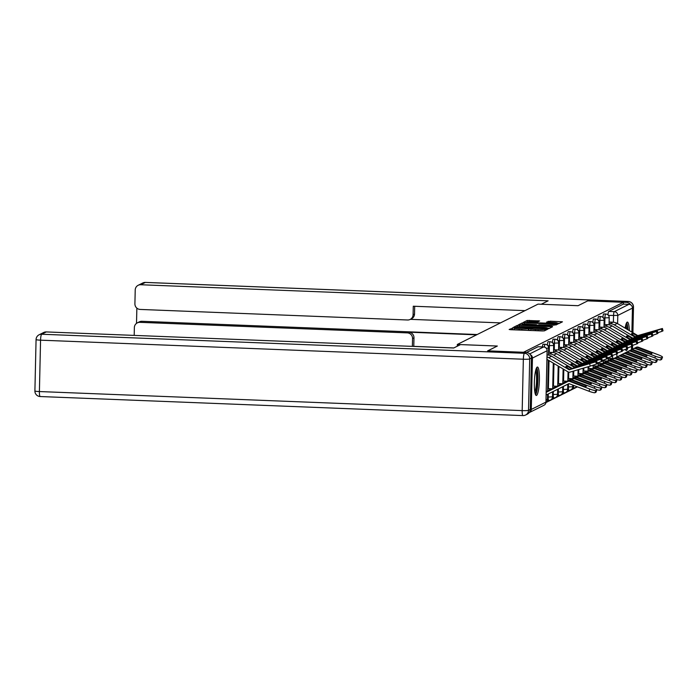 <?xml version="1.0" encoding="UTF-8"?>
<svg xmlns="http://www.w3.org/2000/svg" width="698" height="698" viewBox="0 0 698 698"><rect width="100%" height="100%" fill="white"/><g stroke="black" fill="none" stroke-linecap="round" stroke-linejoin="round"><path stroke-width="1.05" d="M513.99 327.72L509.156 329.473L510.596 329.7L542.311 330.948L544.388 330.861L547.764 329.177L544.859 329.299A5.732 0.541 1.3 0 1 538.21 329.587L535.567 329.482A5.732 0.541 1.3 0 1 530.855 328.837A5.732 0.541 1.3 0 1 530.942 328.749L528.473 328.653A5.732 0.541 1.3 0 1 521.825 328.933L519.181 328.828A5.732 0.541 1.3 0 1 514.47 328.191A5.732 0.541 1.3 0 1 514.557 328.104L515.019 327.859L513.99 327.72M514.435 329.569L512.166 329.761M530.82 330.215L528.552 330.407M537.198 367.096A14.23 2.487 92.3 0 0 534.371 381.832A14.23 2.487 92.3 0 0 536.317 395.469A14.23 2.487 92.3 0 0 536.553 395.417A14.23 2.487 92.3 0 0 539.38 380.672A14.23 2.487 92.3 0 0 537.434 367.035A14.23 2.487 92.3 0 0 537.198 367.096M629.343 330.643A14.23 2.487 92.3 0 0 627.415 322.083A14.23 2.487 92.3 0 0 627.17 322.136A14.23 2.487 92.3 0 0 625.129 328.139M625.399 349.454A14.23 2.487 92.3 0 0 626.289 350.518A14.23 2.487 92.3 0 0 626.525 350.457A14.23 2.487 92.3 0 0 627.659 348.485L627.066 346.156L602.47 353.267L581.87 341.095A9.118 8.943 63.5 0 0 577.63 339.839L573.765 339.69M539.633 320.94L527.217 320.452L523.465 322.319L524.913 322.546L558.697 323.715L562.475 321.813L550.26 321.185L546.543 322.11L553.348 322.52A4.79 0.454 1.3 0 1 557.283 323.052A4.79 0.454 1.3 0 1 551.647 323.366L530.777 322.546A4.79 0.454 1.3 0 1 526.833 322.005A4.79 0.454 1.3 0 1 532.469 321.691L538.027 321.743L539.633 320.94M487.701 350.902L497.342 346.034L457.321 344.454L538.036 304.127L578.057 305.707L587.707 300.882L623.419 302.295L523.413 352.316M487.701 350.85L523.413 352.263M519.417 325.294L517.34 325.381L513.588 327.257L515.028 327.484L546.743 328.741L548.82 328.645L552.598 326.751L519.417 325.294L519.382 326.647M518.527 324.788L522.279 322.921L524.355 322.825L557.536 324.282L553.828 325.198L538.882 324.779L537.792 325.338L539.266 325.538L552.205 326.289L518.527 324.849M627.72 348.302A14.23 2.487 92.3 0 0 627.877 347.77M545.949 402.572L577.438 386.84M623.419 302.295L623.375 304.11L628.942 304.328A3.647 3.577 63.5 0 1 632.449 308.106L631.899 332.152M631.577 346.522L631.507 349.707M529.171 412.64A3.647 3.577 -116.5 0 0 531.274 409.447L532.443 358.065A3.647 3.577 -116.5 0 0 530.358 354.654M457.321 344.454L457.277 346.217M604.765 324.579L604.913 317.991A3.647 0.637 -87.7 0 1 605.707 314.021L603.726 313.943A3.647 0.637 92.3 0 0 602.95 317.477M599.713 327.1L599.861 320.513A3.647 0.637 -87.7 0 1 600.655 316.543L598.683 316.464A3.647 0.637 92.3 0 0 597.907 319.998M594.67 329.622L594.818 323.034A3.647 0.637 -87.7 0 1 595.603 319.065L593.632 318.986A3.647 0.637 92.3 0 0 592.855 322.52M589.618 332.152L589.766 325.556A3.647 0.637 -87.7 0 1 590.56 321.586L588.58 321.508A3.647 0.637 92.3 0 0 587.803 325.05M584.566 334.674L584.715 328.077A3.647 0.637 -87.7 0 1 585.509 324.108L583.537 324.038A3.647 0.637 92.3 0 0 582.76 327.571M579.523 337.195L579.672 330.599A3.647 0.637 -87.7 0 1 580.457 326.638L578.485 326.559A3.647 0.637 92.3 0 0 577.708 330.093M574.471 339.717L574.62 333.129A3.647 0.637 -87.7 0 1 575.414 329.159L573.433 329.081A3.647 0.637 92.3 0 0 572.657 332.614M569.42 342.238L569.568 335.651A3.647 0.637 -87.7 0 1 570.362 331.681L568.39 331.602A3.647 0.637 92.3 0 0 567.614 335.136M564.377 344.76L564.525 338.172A3.647 0.637 -87.7 0 1 565.31 334.202L563.338 334.124A3.647 0.637 92.3 0 0 562.562 337.658M559.325 347.281L559.473 340.694A3.647 0.637 -87.7 0 1 560.267 336.724L558.287 336.645A3.647 0.637 92.3 0 0 557.51 340.179M554.273 349.803L554.421 343.215A3.647 0.637 -87.7 0 1 555.215 339.245L553.244 339.167A3.647 0.637 92.3 0 0 552.467 342.701M549.23 352.324L549.378 345.737A3.647 0.637 -87.7 0 1 550.164 341.767L548.192 341.688A3.647 0.637 92.3 0 0 547.415 345.231M544.388 347.063A3.647 0.637 -87.7 0 1 545.121 344.289L543.14 344.219A3.647 0.637 92.3 0 0 542.425 346.906M623.375 304.11L608.717 311.439A3.647 0.637 92.3 0 0 608.002 314.955M526.615 352.455L538.036 346.749A3.647 0.637 -87.7 0 1 538.097 346.74A3.647 0.637 -87.7 0 1 538.158 346.758M549.518 328.304L547.249 328.208M516.407 327.179L547.162 328.147A5.732 0.541 1.3 0 0 547.258 328.051A5.732 0.541 1.3 0 0 542.547 327.414L523.517 326.664A5.732 0.541 1.3 0 0 516.86 326.952L516.407 327.222M521.537 325.076L521.973 324.867M536.439 325.12L538.071 325.189M527.618 324.16A4.79 0.454 1.3 0 0 521.982 324.483A4.79 0.454 1.3 0 0 525.917 325.015L533.272 325.303L536.422 324.683L527.618 324.16M559.395 323.366L557.283 323.279M546.159 394.806A9.118 8.943 -116.5 0 0 547.86 394.169A9.118 8.943 -116.5 0 0 547.869 394.161L568.983 383.638L589.007 391.246L589.801 389.039A5.471 0.794 19.7 0 0 595.839 390.479L595.045 392.686A5.471 0.794 -160.3 0 1 589.007 391.246M585.849 386.491L586.119 385.724A11.308 1.632 19.7 0 1 586.32 386.23A11.308 1.632 19.7 0 1 584.601 386.483L570.536 381.134A2.74 2.679 -116.5 0 0 568.399 381.23A2.74 2.679 -116.5 0 0 568.399 381.239L567.753 381.553A2.74 2.679 63.5 0 1 567.753 381.553A2.74 2.679 63.5 0 1 569.891 381.457L589.801 389.039M586.119 385.724L572.055 380.375A2.74 2.679 -116.5 0 0 569.926 380.471L570.632 380.122A2.74 2.679 63.5 0 1 572.77 380.017L592.681 387.599A5.471 0.794 19.7 0 1 596.86 389.929A5.471 0.794 19.7 0 1 596.773 390.008L595.839 390.479M570.632 380.122L569.926 380.471A2.74 2.679 -116.5 0 0 569.917 380.471L568.477 381.195M547.86 394.169L550.739 392.73A9.118 8.943 -116.5 0 0 550.748 392.73L568.853 383.664M546.22 392.302A6.753 6.614 -116.5 0 0 546.796 392.049L568.399 381.23M596.86 389.929L596.066 392.136A5.471 0.794 -160.3 0 1 595.987 392.215L595.045 392.686M546.237 391.273L546.508 391.29A6.753 6.614 -116.5 0 0 549.527 390.679M547.023 356.896A9.118 8.943 63.5 0 1 548.698 357.673L569.132 369.792L569.838 369.434L566.043 367.183A11.308 1.876 29.6 0 1 565.912 366.52A11.308 1.876 29.6 0 1 566.078 366.371A11.308 1.876 29.6 0 1 567.561 366.424L566.855 367.663M547.066 354.968L547.337 354.977A9.118 8.943 63.5 0 1 551.577 356.233L572.177 368.404L596.773 361.285L595.743 361.826L596.432 364.094L597.375 363.623L596.685 361.355M567.561 366.424L571.531 368.727L585.971 364.618M569.838 369.434L585.927 364.478M569.132 369.792L595.743 361.826M546.962 359.4A6.753 6.614 63.5 0 1 547.537 359.706L567.971 371.825A2.74 2.679 -116.5 0 0 570.1 372.095L590.316 366.101L589.627 363.833M596.432 364.094L590.316 366.101M596.773 361.285L597.375 363.623M590.892 383.97L591.171 383.202A11.308 1.632 19.7 0 1 591.363 383.708A11.308 1.632 19.7 0 1 589.644 383.961L575.588 378.613A2.74 2.679 -116.5 0 0 573.451 378.709L572.805 379.031A2.74 2.679 63.5 0 1 574.943 378.935L594.844 386.509A5.471 0.794 19.7 0 0 600.882 387.957L600.097 390.165A5.471 0.794 -160.3 0 1 596.703 389.615M591.171 383.202L577.106 377.854A2.74 2.679 -116.5 0 0 574.969 377.95L575.684 377.601A2.74 2.679 63.5 0 1 575.684 377.592A2.74 2.679 63.5 0 1 577.822 377.496L597.732 385.069A5.471 0.794 19.7 0 1 601.912 387.399A5.471 0.794 19.7 0 1 601.824 387.486L600.882 387.957M575.684 377.592L573.52 378.674M552.912 391.639L568.861 383.656L552.912 391.639A9.118 8.943 -116.5 0 1 552.912 391.648A9.118 8.943 -116.5 0 1 552.755 391.718M570.72 380.078L573.451 378.709M601.912 387.399L601.118 389.615A5.471 0.794 -160.3 0 1 601.03 389.693L600.097 390.165M547.668 390.165L548.68 390.199A6.753 6.614 -116.5 0 0 551.638 389.624M547.703 388.611L551.56 388.769A6.753 6.614 -116.5 0 0 554.465 388.21M552.912 391.648L555.791 390.208A9.118 8.943 -116.5 0 0 555.791 390.208A9.118 8.943 -116.5 0 0 555.791 390.199M595.944 381.448L596.214 380.68A11.308 1.632 19.7 0 1 596.415 381.178A11.308 1.632 19.7 0 1 594.696 381.44L580.631 376.091A2.74 2.679 -116.5 0 0 578.502 376.187A2.74 2.679 -116.5 0 0 578.494 376.187L577.848 376.51A2.74 2.679 63.5 0 1 579.986 376.414L599.896 383.987A5.471 0.794 19.7 0 0 605.934 385.436L605.14 387.643A5.471 0.794 -160.3 0 1 601.755 387.093M596.214 380.68L582.158 375.323A2.74 2.679 -116.5 0 0 580.021 375.428L580.727 375.07A2.74 2.679 63.5 0 1 580.736 375.07A2.74 2.679 63.5 0 1 582.865 374.974L602.775 382.548A5.471 0.794 19.7 0 1 606.955 384.877A5.471 0.794 19.7 0 1 606.876 384.964L605.934 385.436M580.736 375.07L578.572 376.152M557.807 389.196A9.118 8.943 -116.5 0 0 557.955 389.126L568.887 383.656M560.834 387.687L557.955 389.126A9.118 8.943 -116.5 0 0 557.964 389.118L560.843 387.678A9.118 8.943 -116.5 0 0 560.843 387.678L568.059 384.075A9.118 8.943 -116.5 0 1 567.902 384.153M575.771 377.557L578.502 376.187M606.955 384.877L606.169 387.085A5.471 0.794 -160.3 0 1 606.082 387.172L605.14 387.643M552.711 387.643L553.732 387.678A6.753 6.614 -116.5 0 0 556.603 387.137M552.746 386.09L556.611 386.238A6.753 6.614 -116.5 0 0 559.438 385.715M460.523 344.594L453.691 348.005L46.286 331.925L41.662 334.237L524.442 353.293L526.187 352.42L487.605 350.902L497.308 346.051L460.523 344.594M530.279 409.464L531.448 358.083L529.703 358.955L528.534 410.337L530.279 409.464A5.471 5.366 63.5 0 1 527.348 414.15L525.594 415.022A5.471 5.366 -116.5 0 0 528.534 410.337A5.471 0.515 1.3 0 1 522.183 410.607L523.343 359.226L40.563 340.17L39.402 391.552L522.183 410.607A5.471 0.96 92.3 0 0 522.933 415.589A5.471 0.96 92.3 0 0 523.029 415.572A5.471 5.366 -116.5 0 0 525.594 415.022A5.471 5.471 0 0 1 522.933 415.589L40.152 396.534A5.471 0.96 92.3 0 0 40.248 396.516M34.9 390.941A5.471 5.471 0 0 0 40.152 396.534A5.471 0.96 92.3 0 1 39.402 391.552A5.471 0.515 -178.7 0 1 34.9 390.941L36.069 339.56A5.471 0.515 1.3 0 0 40.563 340.17A5.471 0.96 92.3 0 1 41.662 334.237A5.471 5.366 -116.5 0 0 39.088 334.796L43.721 332.475A5.471 5.366 63.5 0 1 46.286 331.925M526.187 352.42A5.471 5.366 63.5 0 1 531.448 358.083M630.791 304.93A5.471 5.366 -116.5 0 0 626.385 302.356L587.803 300.838L578.092 305.689L541.299 304.249L548.131 300.821L140.726 284.74A5.471 5.366 -116.5 0 0 135.22 289.975L134.906 303.778A5.471 5.366 -116.5 0 0 140.167 309.432L407.58 319.989A5.471 5.366 -116.5 0 0 413.085 314.754L414.516 314.048A5.471 5.366 63.5 0 1 411.576 318.724L410.154 319.44M525.009 310.636L413.286 306.221L413.085 314.754M137.305 322.877L139.373 321.839A5.471 5.366 63.5 0 1 141.947 321.289L139.879 322.328A5.471 5.366 -116.5 0 0 134.365 327.563L134.191 335.398M136.86 308.132L136.511 323.366M412.553 338.539A5.471 5.366 -116.5 0 0 407.292 332.876L408.714 332.169A5.471 5.366 63.5 0 1 413.975 337.823L412.553 338.539L412.37 346.374M139.879 322.328L407.292 332.876M500.483 322.886L410.363 319.335M408.714 332.169L476.551 334.848M141.947 321.289L477.196 334.525M413.975 337.823L413.783 346.356L453.822 347.944M414.691 306.274L414.516 314.048M536.108 368.945A12.311 2.146 -87.7 0 1 537.626 380.105A12.311 2.146 -87.7 0 1 535.139 393.463M534.816 391.866A11.404 1.989 92.3 0 0 536.57 380.148A11.404 1.989 92.3 0 0 535.663 370.516M535.593 394.789A14.135 2.469 92.3 0 0 537.949 379.939A14.135 2.469 92.3 0 0 536.666 367.663M626.08 323.985A12.311 2.146 -87.7 0 1 627.476 329.526M626.315 328.845A11.404 1.989 92.3 0 0 625.635 325.556M625.565 349.829A14.135 2.469 92.3 0 0 625.862 349.297M627.86 329.753A14.135 2.469 92.3 0 0 626.638 322.712M548.488 353.851L549.5 353.895A9.118 8.943 63.5 0 1 553.741 355.151L574.175 367.27L574.89 366.912L571.086 364.661A11.308 1.876 29.6 0 1 570.964 363.998A11.308 1.876 29.6 0 1 571.13 363.85A11.308 1.876 29.6 0 1 572.613 363.902L571.906 365.141M548.523 352.298L552.38 352.455A9.118 8.943 63.5 0 1 556.62 353.712L577.229 365.883L601.824 358.763L600.795 359.304L601.484 361.564L602.426 361.102L601.737 358.833M572.613 363.902L576.583 366.206L591.014 362.096M574.89 366.912L590.97 361.957M574.175 367.27L600.795 359.304M601.484 361.564L597.296 362.995M601.824 358.763L602.426 361.102M553.54 351.33L554.552 351.373A9.118 8.943 63.5 0 1 558.793 352.63L579.227 364.749L579.942 364.391L576.138 362.14A11.308 1.876 29.6 0 1 576.016 361.477A11.308 1.876 29.6 0 1 576.173 361.328A11.308 1.876 29.6 0 1 577.656 361.381L576.949 362.62M553.575 349.777L557.432 349.934A9.118 8.943 63.5 0 1 561.672 351.19L582.28 363.361L606.876 356.242L605.847 356.774L606.536 359.042L607.469 358.58L606.78 356.312M577.656 361.381L581.626 363.684L596.066 359.575M579.942 364.391L596.022 359.435M579.227 364.749L605.847 356.774M606.536 359.042L602.339 360.473M606.876 356.242L607.469 358.58M600.995 378.927L601.266 378.159A11.308 1.632 19.7 0 1 601.467 378.656A11.308 1.632 19.7 0 1 599.748 378.918L585.683 373.561A2.74 2.679 -116.5 0 0 583.545 373.666L582.9 373.988A2.74 2.679 63.5 0 1 585.037 373.884L604.948 381.466A5.471 0.794 19.7 0 0 610.986 382.914L610.192 385.122A5.471 0.794 -160.3 0 1 606.798 384.572M601.266 378.159L587.201 372.802A2.74 2.679 -116.5 0 0 585.072 372.906L585.779 372.549A2.74 2.679 63.5 0 1 587.917 372.453L607.827 380.026A5.471 0.794 19.7 0 1 612.006 382.356A5.471 0.794 19.7 0 1 611.919 382.443L610.986 382.914M585.779 372.549L585.072 372.906A2.74 2.679 -116.5 0 0 585.064 372.906L583.624 373.631M565.877 385.165A9.118 8.943 -116.5 0 0 565.886 385.156L568.905 383.647L565.895 385.156A9.118 8.943 -116.5 0 0 565.895 385.156L563.016 386.596A9.118 8.943 -116.5 0 0 563.016 386.596A9.118 8.943 -116.5 0 1 562.85 386.675M580.815 375.035L583.545 373.666M612.006 382.356L611.212 384.563A5.471 0.794 -160.3 0 1 611.134 384.65L610.192 385.122M557.763 385.122L558.775 385.156A6.753 6.614 -116.5 0 0 561.585 384.65M557.798 383.568L561.654 383.717A6.753 6.614 -116.5 0 0 564.429 383.219M606.039 376.397L606.318 375.637A11.308 1.632 19.7 0 1 606.51 376.135A11.308 1.632 19.7 0 1 604.791 376.397L590.735 371.039A2.74 2.679 -116.5 0 0 588.597 371.144L587.952 371.467A2.74 2.679 63.5 0 1 590.089 371.362L609.991 378.944A5.471 0.794 19.7 0 0 616.029 380.384L615.243 382.6A5.471 0.794 -160.3 0 1 611.849 382.05M606.318 375.637L592.253 370.28A2.74 2.679 -116.5 0 0 590.115 370.385L590.831 370.027A2.74 2.679 63.5 0 1 592.968 369.923L612.879 377.505A5.471 0.794 19.7 0 1 617.058 379.834A5.471 0.794 19.7 0 1 616.971 379.921L616.029 380.384M590.831 370.027L588.667 371.109M585.866 372.505L588.597 371.144M617.058 379.834L616.264 382.042A5.471 0.794 -160.3 0 1 616.177 382.129L615.243 382.6M562.815 382.6L563.827 382.635A6.753 6.614 -116.5 0 0 566.575 382.146M562.85 381.047L566.706 381.195A6.753 6.614 -116.5 0 0 569.446 380.715M611.09 373.875L611.361 373.116A11.308 1.632 19.7 0 1 611.561 373.613A11.308 1.632 19.7 0 1 609.843 373.875L595.778 368.518A2.74 2.679 -116.5 0 0 593.649 368.623A2.74 2.679 -116.5 0 0 593.64 368.623L592.995 368.945A2.74 2.679 63.5 0 1 595.132 368.841L615.043 376.423A5.471 0.794 19.7 0 0 621.08 377.862L620.286 380.078A5.471 0.794 -160.3 0 1 616.901 379.529M611.361 373.116L597.305 367.759A2.74 2.679 -116.5 0 0 595.167 367.863L595.874 367.506A2.74 2.679 63.5 0 1 595.883 367.506A2.74 2.679 63.5 0 1 598.012 367.401L617.922 374.983A5.471 0.794 19.7 0 1 622.101 377.313A5.471 0.794 19.7 0 1 622.023 377.4L621.08 377.862M595.883 367.506L593.719 368.588M590.918 369.984L593.649 368.623M622.101 377.313L621.316 379.52A5.471 0.794 -160.3 0 1 621.229 379.607L620.286 380.078M567.858 380.07L568.879 380.113A6.753 6.614 -116.5 0 0 571.618 379.625M567.893 378.525L571.758 378.674A6.753 6.614 -116.5 0 0 574.498 378.185M558.583 348.808L559.604 348.843A9.118 8.943 63.5 0 1 563.844 350.108L584.278 362.227L584.985 361.869L581.19 359.618A11.308 1.876 29.6 0 1 581.059 358.955A11.308 1.876 29.6 0 1 581.225 358.807A11.308 1.876 29.6 0 1 582.708 358.859L582.001 360.098M558.618 347.255L562.483 347.412A9.118 8.943 63.5 0 1 566.724 348.668L587.323 360.84L611.919 353.72L610.89 354.252L611.579 356.521L612.521 356.05L611.832 353.79M582.708 358.859L586.678 361.163L601.118 357.053M584.985 361.869L601.074 356.914M584.278 362.227L610.89 354.252M611.579 356.521L607.391 357.952M611.919 353.72L612.521 356.05M563.635 346.287L564.647 346.321A9.118 8.943 63.5 0 1 568.887 347.587L589.321 359.706L590.037 359.348L586.233 357.088A11.308 1.876 29.6 0 1 586.111 356.434A11.308 1.876 29.6 0 1 586.276 356.285A11.308 1.876 29.6 0 1 587.76 356.329L587.053 357.577M563.67 344.733L567.526 344.882A9.118 8.943 63.5 0 1 571.767 346.147L592.375 358.31L616.971 351.199L615.941 351.731L616.631 353.999L617.573 353.528L616.884 351.26M587.76 356.329L591.73 358.641L606.161 354.532M590.037 359.348L606.117 354.392M589.321 359.706L615.941 351.731M616.631 353.999L612.443 355.43M616.971 351.199L617.573 353.528M568.687 343.765L569.699 343.8A9.118 8.943 63.5 0 1 573.939 345.056L594.373 357.184L595.089 356.826L591.285 354.567A11.308 1.876 29.6 0 1 591.162 353.903A11.308 1.876 29.6 0 1 591.319 353.764A11.308 1.876 29.6 0 1 592.803 353.807L592.096 355.055M568.722 342.212L572.578 342.36A9.118 8.943 63.5 0 1 576.818 343.625L597.427 355.788L622.023 348.677L620.993 349.209L621.682 351.478L622.616 351.007L621.927 348.738M592.803 353.807L596.886 356.102L611.212 352.01M595.089 356.826L611.169 351.871M594.373 357.184L620.993 349.209M621.682 351.478L617.486 352.9M622.023 348.677L622.616 351.007M616.142 371.353L616.413 370.586A11.308 1.632 19.7 0 1 616.613 371.092A11.308 1.632 19.7 0 1 614.894 371.353L600.83 365.996A2.74 2.679 -116.5 0 0 598.692 366.101L598.046 366.424A2.74 2.679 63.5 0 1 600.184 366.319L620.094 373.901A5.471 0.794 19.7 0 0 626.132 375.341L625.338 377.548A5.471 0.794 -160.3 0 1 621.944 376.999M600.219 365.333L600.926 364.984A2.74 2.679 63.5 0 1 603.063 364.88L622.974 372.462A5.471 0.794 19.7 0 1 627.153 374.791A5.471 0.794 19.7 0 1 627.066 374.87L626.132 375.341M616.413 370.586L602.348 365.237A2.74 2.679 -116.5 0 0 600.219 365.342A2.74 2.679 -116.5 0 0 600.21 365.342L598.771 366.066M595.961 367.462L598.692 366.101M627.153 374.791L626.359 376.999A5.471 0.794 -160.3 0 1 626.28 377.086L625.338 377.548M572.91 377.548L573.922 377.592A6.753 6.614 -116.5 0 0 576.67 377.103M572.945 375.995L576.801 376.152A6.753 6.614 -116.5 0 0 579.541 375.664M573.73 341.243L574.751 341.278A9.118 8.943 63.5 0 1 578.991 342.535L599.425 354.654L600.132 354.305L596.336 352.045A11.308 1.876 29.6 0 1 596.205 351.382A11.308 1.876 29.6 0 1 596.371 351.242A11.308 1.876 29.6 0 1 597.854 351.286L597.148 352.534M597.854 351.286L601.938 353.581L616.264 349.48M600.132 354.305L616.221 349.34M599.425 354.654L626.979 346.217M626.036 346.688L626.725 348.956L627.668 348.485L627.066 346.156M626.725 348.956L622.537 350.379M621.185 368.832L621.464 368.064A11.308 1.632 19.7 0 1 621.656 368.57A11.308 1.632 19.7 0 1 619.937 368.823L605.881 363.475A2.74 2.679 -116.5 0 0 603.744 363.579L603.098 363.902A2.74 2.679 63.5 0 1 605.236 363.798L625.138 371.38A5.471 0.794 19.7 0 0 631.175 372.819L630.39 375.027A5.471 0.794 -160.3 0 1 626.996 374.477M621.464 368.064L607.4 362.716A2.74 2.679 -116.5 0 0 605.262 362.812L605.977 362.463A2.74 2.679 63.5 0 1 608.115 362.358L628.025 369.94A5.471 0.794 19.7 0 1 632.205 372.27A5.471 0.794 19.7 0 1 632.118 372.348L631.175 372.819M605.977 362.463L605.262 362.812A2.74 2.679 -116.5 0 0 605.262 362.82L603.814 363.545M601.013 364.941L603.744 363.579M632.205 372.27L631.411 374.477A5.471 0.794 -160.3 0 1 631.324 374.564L630.39 375.027M577.961 375.027L578.974 375.07A6.753 6.614 -116.5 0 0 581.722 374.582M577.996 373.474L581.853 373.631A6.753 6.614 -116.5 0 0 584.592 373.142M578.782 338.713L579.794 338.757A9.118 8.943 63.5 0 1 584.034 340.013L604.468 352.132L605.183 351.783L601.379 349.524A11.308 1.876 29.6 0 1 601.257 348.86A11.308 1.876 29.6 0 1 601.423 348.721A11.308 1.876 29.6 0 1 602.906 348.764L602.2 350.003M578.817 337.169L582.673 337.317A9.118 8.943 63.5 0 1 586.913 338.574L607.522 350.745L632.118 343.634L631.088 344.166L631.777 346.435L632.72 345.964L632.03 343.695M602.906 348.764L606.99 351.059L621.307 346.958M605.183 351.783L621.264 346.819M604.468 352.132L631.088 344.166M631.777 346.435L627.589 347.857M632.118 343.634L632.72 345.964M626.237 366.31L626.507 365.543A11.308 1.632 19.7 0 1 626.708 366.049A11.308 1.632 19.7 0 1 624.989 366.302L610.925 360.953A2.74 2.679 -116.5 0 0 608.796 361.049A2.74 2.679 -116.5 0 0 608.787 361.058L608.15 361.372A2.74 2.679 63.5 0 1 608.141 361.372A2.74 2.679 63.5 0 1 610.279 361.276L630.189 368.858A5.471 0.794 19.7 0 0 636.227 370.298L635.433 372.505A5.471 0.794 -160.3 0 1 632.048 371.955M626.507 365.543L612.451 360.194A2.74 2.679 -116.5 0 0 610.314 360.29L611.02 359.941A2.74 2.679 63.5 0 1 611.029 359.941A2.74 2.679 63.5 0 1 613.158 359.836L633.069 367.418A5.471 0.794 19.7 0 1 637.248 369.748A5.471 0.794 19.7 0 1 637.169 369.827L636.227 370.298M611.029 359.941L608.865 361.014M606.065 362.419L608.796 361.049M637.248 369.748L636.463 371.955A5.471 0.794 -160.3 0 1 636.375 372.034L635.433 372.505M583.005 372.505L584.025 372.549A6.753 6.614 -116.5 0 0 586.765 372.06M583.039 370.952L586.905 371.109A6.753 6.614 -116.5 0 0 589.644 370.621M583.833 336.192L584.845 336.235A9.118 8.943 63.5 0 1 589.086 337.492L609.52 349.611L610.235 349.253L606.431 347.002A11.308 1.876 29.6 0 1 606.309 346.339A11.308 1.876 29.6 0 1 606.466 346.191A11.308 1.876 29.6 0 1 607.949 346.243L607.243 347.482M583.868 334.639L587.725 334.796A9.118 8.943 63.5 0 1 591.965 336.052L612.574 348.223L637.169 341.104L636.14 341.645L636.829 343.913L637.763 343.442L637.073 341.174M607.949 346.243L611.919 348.546L626.359 344.437M610.235 349.253L626.315 344.297M609.52 349.611L636.14 341.645M636.829 343.913L632.632 345.336M637.169 341.104L637.763 343.442M631.289 363.789L631.559 363.021A11.308 1.632 19.7 0 1 631.76 363.527A11.308 1.632 19.7 0 1 630.041 363.78L615.976 358.432A2.74 2.679 -116.5 0 0 613.839 358.528L613.193 358.851A2.74 2.679 63.5 0 1 615.331 358.755L635.241 366.328A5.471 0.794 19.7 0 0 641.279 367.776L640.485 369.984A5.471 0.794 -160.3 0 1 637.091 369.434M631.559 363.021L617.494 357.673A2.74 2.679 -116.5 0 0 615.366 357.769L616.072 357.42A2.74 2.679 63.5 0 1 616.072 357.411A2.74 2.679 63.5 0 1 618.21 357.315L638.12 364.888A5.471 0.794 19.7 0 1 642.3 367.218A5.471 0.794 19.7 0 1 642.212 367.305L641.279 367.776M616.072 357.411L615.366 357.769A2.74 2.679 -116.5 0 0 615.357 357.769L613.917 358.493M611.108 359.898L613.839 358.528M642.3 367.218L641.506 369.434A5.471 0.794 -160.3 0 1 641.427 369.512L640.485 369.984M588.056 369.984L589.068 370.027A6.753 6.614 -116.5 0 0 591.817 369.539M588.091 368.431L591.948 368.588A6.753 6.614 -116.5 0 0 594.687 368.099M588.876 333.67L589.897 333.714A9.118 8.943 63.5 0 1 594.138 334.97L614.572 347.089L615.278 346.731L611.483 344.48A11.308 1.876 29.6 0 1 611.352 343.817A11.308 1.876 29.6 0 1 611.518 343.669A11.308 1.876 29.6 0 1 613.001 343.721L612.294 344.96M588.911 332.117L592.777 332.274A9.118 8.943 63.5 0 1 597.017 333.531L617.617 345.702L642.212 338.582L641.183 339.123L641.872 341.383L642.814 340.921L642.125 338.652M613.001 343.721L616.971 346.025L631.411 341.915M615.278 346.731L631.367 341.776M614.572 347.089L641.183 339.123M641.872 341.383L637.684 342.814M642.212 338.582L642.814 340.921M636.332 361.267L636.611 360.5A11.308 1.632 19.7 0 1 636.803 361.006A11.308 1.632 19.7 0 1 635.084 361.259L621.028 355.91A2.74 2.679 -116.5 0 0 618.89 356.006L618.245 356.329A2.74 2.679 63.5 0 1 620.382 356.233L640.284 363.806A5.471 0.794 19.7 0 0 646.322 365.255L645.537 367.462A5.471 0.794 -160.3 0 1 642.143 366.912M620.417 355.247L621.124 354.889A2.74 2.679 63.5 0 1 623.262 354.793L643.172 362.367A5.471 0.794 19.7 0 1 647.351 364.696A5.471 0.794 19.7 0 1 647.264 364.784L646.322 365.255M636.611 360.5L622.546 355.142A2.74 2.679 -116.5 0 0 620.409 355.247L618.96 355.971M616.16 357.376L618.89 356.006M647.351 364.696L646.557 366.904A5.471 0.794 -160.3 0 1 646.47 366.991L645.537 367.462M593.108 367.462L594.12 367.497A6.753 6.614 -116.5 0 0 596.869 367.008M593.143 365.909L596.999 366.057A6.753 6.614 -116.5 0 0 599.739 365.578M593.928 331.149L594.94 331.192A9.118 8.943 63.5 0 1 599.181 332.449L619.615 344.568L620.33 344.21L616.526 341.959A11.308 1.876 29.6 0 1 616.404 341.296A11.308 1.876 29.6 0 1 616.57 341.148A11.308 1.876 29.6 0 1 618.053 341.2L617.346 342.439M593.963 329.596L597.82 329.753A9.118 8.943 63.5 0 1 602.06 331.009L622.668 343.18L647.264 336.061L646.235 336.593L646.924 338.862L647.866 338.399L647.177 336.131M618.053 341.2L622.023 343.503L636.454 339.394M620.33 344.21L636.41 339.254M619.615 344.568L646.235 336.593M646.924 338.862L642.736 340.292M647.264 336.061L647.866 338.399M641.383 358.746L641.654 357.978A11.308 1.632 19.7 0 1 641.855 358.475A11.308 1.632 19.7 0 1 640.136 358.737L626.071 353.38A2.74 2.679 -116.5 0 0 623.942 353.485A2.74 2.679 -116.5 0 0 623.933 353.485L623.297 353.807M621.211 354.854L623.288 353.807A2.74 2.679 63.5 0 1 625.425 353.703L645.336 361.285A5.471 0.794 19.7 0 0 651.374 362.733L650.58 364.941A5.471 0.794 -160.3 0 1 647.194 364.391M641.654 357.978L627.598 352.621A2.74 2.679 -116.5 0 0 625.46 352.726L626.167 352.368A2.74 2.679 63.5 0 1 626.176 352.368A2.74 2.679 63.5 0 1 628.305 352.272L648.215 359.845A5.471 0.794 19.7 0 1 652.394 362.175A5.471 0.794 19.7 0 1 652.316 362.262L651.374 362.733M626.176 352.368L624.012 353.45M652.394 362.175L651.609 364.382A5.471 0.794 -160.3 0 1 651.522 364.469L650.58 364.941M598.151 364.941L599.172 364.975A6.753 6.614 -116.5 0 0 601.912 364.487M598.186 363.388L602.051 363.536A6.753 6.614 -116.5 0 0 604.791 363.056M623.288 353.807L623.942 353.485M598.98 328.627L599.992 328.662A9.118 8.943 63.5 0 1 604.232 329.927L624.666 342.046L625.382 341.688L621.578 339.437A11.308 1.876 29.6 0 1 621.456 338.774A11.308 1.876 29.6 0 1 621.613 338.626A11.308 1.876 29.6 0 1 623.096 338.678L622.389 339.917M599.015 327.074L602.871 327.231A9.118 8.943 63.5 0 1 607.112 328.488L627.72 340.659L652.316 333.539L651.286 334.072L651.976 336.34L652.909 335.869L652.22 333.609M623.096 338.678L627.066 340.982L641.506 336.872M625.382 341.688L641.462 336.733M624.666 342.046L651.286 334.072M651.976 336.34L647.779 337.771M652.316 333.539L652.909 335.869M646.435 356.216L646.706 355.457A11.308 1.632 19.7 0 1 646.906 355.954A11.308 1.632 19.7 0 1 645.188 356.216L631.123 350.858A2.74 2.679 -116.5 0 0 628.985 350.963L628.34 351.286A2.74 2.679 63.5 0 1 630.477 351.181L650.388 358.763A5.471 0.794 19.7 0 0 656.425 360.212L655.631 362.419A5.471 0.794 -160.3 0 1 652.237 361.869M646.706 355.457L632.641 350.099A2.74 2.679 -116.5 0 0 630.512 350.204L631.219 349.846A2.74 2.679 63.5 0 1 633.356 349.742L653.267 357.324A5.471 0.794 19.7 0 1 657.446 359.653A5.471 0.794 19.7 0 1 657.359 359.74L656.425 360.212M631.219 349.846L630.512 350.204A2.74 2.679 -116.5 0 0 630.503 350.204L629.064 350.928M626.254 352.324L628.985 350.963M657.446 359.653L656.652 361.861A5.471 0.794 -160.3 0 1 656.574 361.948L655.631 362.419M603.203 362.419L604.215 362.454A6.753 6.614 -116.5 0 0 606.963 361.965M603.238 360.866L607.094 361.014A6.753 6.614 -116.5 0 0 609.834 360.534M604.023 326.106L605.044 326.141A9.118 8.943 63.5 0 1 609.284 327.406L629.718 339.525L630.425 339.167L626.63 336.916A11.308 1.876 29.6 0 1 626.499 336.253A11.308 1.876 29.6 0 1 626.664 336.104A11.308 1.876 29.6 0 1 628.148 336.148L627.441 337.396M604.058 324.553L607.923 324.701A9.118 8.943 63.5 0 1 612.163 325.966L632.763 338.129L657.359 331.018L656.329 331.55L657.019 333.819L657.961 333.347L657.272 331.079M628.148 336.148L632.118 338.46L646.557 334.351M630.425 339.167L646.514 334.211M629.718 339.525L656.329 331.55M657.019 333.819L652.831 335.249M657.359 331.018L657.961 333.347M651.478 353.694L651.758 352.935A11.308 1.632 19.7 0 1 651.949 353.432A11.308 1.632 19.7 0 1 650.231 353.694L636.175 348.337A2.74 2.679 -116.5 0 0 634.037 348.442L633.391 348.764A2.74 2.679 63.5 0 1 635.529 348.66L655.431 356.242A5.471 0.794 19.7 0 0 661.468 357.681L660.683 359.898A5.471 0.794 -160.3 0 1 657.289 359.348M651.758 352.935L637.693 347.578A2.74 2.679 -116.5 0 0 635.555 347.683L636.271 347.325A2.74 2.679 63.5 0 1 638.408 347.22L658.319 354.802A5.471 0.794 19.7 0 1 662.498 357.132A5.471 0.794 19.7 0 1 662.411 357.219L661.468 357.681M636.271 347.325L634.107 348.407M631.306 349.803L634.037 348.442M662.498 357.132L661.704 359.339A5.471 0.794 -160.3 0 1 661.617 359.426L660.683 359.898M608.255 359.889L609.267 359.932A6.753 6.614 -116.5 0 0 612.015 359.444M608.29 358.344L612.146 358.493A6.753 6.614 -116.5 0 0 614.886 358.013M609.075 323.584L610.087 323.619A9.118 8.943 63.5 0 1 614.327 324.875L634.761 337.003L635.477 336.645L631.673 334.386A11.308 1.876 29.6 0 1 631.55 333.723A11.308 1.876 29.6 0 1 631.716 333.583A11.308 1.876 29.6 0 1 633.199 333.627L632.493 334.874M609.11 322.031L612.966 322.179A9.118 8.943 63.5 0 1 617.207 323.444L637.815 335.607L662.411 328.496L661.381 329.028L662.07 331.297L663.013 330.826L662.323 328.557M633.199 333.627L637.283 335.921L651.6 331.829M635.477 336.645L651.557 331.69M634.761 337.003L661.381 329.028M662.07 331.297L657.882 332.719M662.411 328.496L663.013 330.826M512.489 329.604L512.533 327.79M545.269 330.424L545.295 329.081M528.875 330.25L528.918 328.435M574.018 387.818A3.647 0.637 -87.7 0 1 573.957 387.826A3.647 0.637 -87.7 0 1 573.451 385.322M568.966 390.339A3.647 0.637 -87.7 0 1 568.905 390.348A3.647 0.637 -87.7 0 1 568.408 387.032L568.477 383.865M567.701 386.997L572.648 386.727M563.923 392.861A3.647 0.637 -87.7 0 1 563.862 392.869A3.647 0.637 -87.7 0 1 563.356 389.554L563.426 386.387M562.658 389.528L567.596 389.248M558.871 395.382A3.647 0.637 -87.7 0 1 558.81 395.4A3.647 0.637 -87.7 0 1 558.304 392.075L558.383 388.908M557.606 392.049L562.544 391.77M553.819 397.904A3.647 0.637 -87.7 0 1 553.758 397.921A3.647 0.637 -87.7 0 1 553.261 394.597L553.331 391.438M552.554 394.571L557.501 394.291M548.776 400.425A3.647 0.637 -87.7 0 1 548.715 400.443A3.647 0.637 -87.7 0 1 548.209 397.118L548.279 393.96M547.511 397.092L552.45 396.813M612.582 358.493L612.652 355.361M613.402 322.206L613.551 315.609A3.647 0.637 -87.7 0 1 614.284 311.657L628.942 304.328M608.42 315.409L617.791 315.426L617.599 323.671M616.919 353.86L616.84 357.027M632.449 308.106L617.791 315.426A3.647 3.577 -116.5 0 0 614.284 311.657L608.717 311.439M531.274 409.447L545.941 402.127L547.101 350.745L532.443 358.065M603.936 360.892L603.962 359.959M603.377 317.93L609.206 317.747A3.647 3.647 0 0 0 605.707 314.021M598.893 363.414L598.91 362.48M598.326 320.452L604.163 320.269A3.647 3.647 0 0 0 600.655 316.543M593.841 365.935L593.867 365.002M593.274 322.973L599.111 322.799A3.647 3.647 0 0 0 595.603 319.065M588.789 368.457L588.833 366.537M588.231 325.495L594.059 325.32A3.647 3.647 0 0 0 590.56 321.586M583.746 370.978L583.807 368.029M583.179 328.016L589.016 327.842A3.647 3.647 0 0 0 585.509 324.108M578.694 373.509L578.782 369.521M578.127 330.547L583.964 330.363A3.647 3.647 0 0 0 580.457 326.638M573.643 376.03L573.756 371.013M573.084 333.068L578.912 332.885A3.647 3.647 0 0 0 575.414 329.159M568.6 378.552L568.739 372.139M568.032 335.59L573.869 335.406A3.647 3.647 0 0 0 570.362 331.681M563.548 381.073L563.818 369.355M562.981 338.111L568.818 337.928A3.647 3.647 0 0 0 565.31 334.202M558.496 383.595L558.889 366.441M557.938 340.633L563.766 340.45A3.647 3.647 0 0 0 560.267 336.724M553.453 386.116L553.968 363.518M552.886 343.154L558.723 342.98A3.647 3.647 0 0 0 555.215 339.245M548.401 388.638L549.038 360.596M547.834 345.676L553.671 345.501A3.647 3.647 0 0 0 550.164 341.767M545.121 344.289A3.647 3.647 0 0 1 548.619 348.023L546.333 348.285M547.398 399.343L546.054 399.64M529.703 353.912L543.594 346.967A3.647 0.637 -87.7 0 1 543.655 346.958A3.647 0.637 -87.7 0 1 543.725 346.976M538.036 346.749L543.594 346.967A3.647 3.577 -116.5 0 1 547.101 350.745L547.162 350.684A3.647 3.647 0 0 0 543.655 346.958L538.097 346.74M547.162 350.684L545.941 402.127A3.647 3.577 63.5 0 1 543.978 405.25A3.647 3.647 0 0 0 545.993 402.065L545.941 402.004M519.155 330.041L519.181 328.828M521.799 330.145L521.825 328.933M528.438 330.407L528.473 328.653M535.54 330.686L535.567 329.482M538.175 330.791L538.21 329.587M544.833 330.643L544.859 329.299M551.106 327.51L551.123 326.551M517.305 326.83L517.34 325.381M547.153 328.749L547.162 328.147M522.244 324.343L522.279 322.921M524.329 324.142L524.355 322.825M556.044 325.041L556.062 324.081M536.448 324.657L536.422 325.669L536.422 324.683M548.157 322.31L548.183 321.272M550.233 322.397L550.26 321.185M560.983 322.572L561.009 321.612M527.182 321.848L527.217 320.452M529.267 321.673L529.293 320.356M538.167 321.673L538.193 320.714M570.536 381.134L569.891 381.457M572.77 380.017L572.055 380.375M550.748 392.73L547.869 394.161M595.987 392.215L596.773 390.008M571.365 368.675L572.011 368.352M548.698 357.673L551.577 356.233M571.645 368.71L572.29 368.387M569.411 369.827L570.126 369.478M575.588 378.613L574.943 378.935M577.822 377.496L577.106 377.854M551.56 388.769L548.68 390.199M594.234 388.228L594.844 386.509M601.03 389.693L601.824 387.486M580.631 376.091L579.986 376.414M582.865 374.974L582.158 375.323M556.611 386.238L553.732 387.678M599.285 385.706L599.896 383.987M606.082 387.172L606.876 384.964M524.442 353.293A5.471 0.96 92.3 0 0 523.343 359.226A5.471 0.515 -178.7 0 0 529.703 358.955A5.471 5.366 -116.5 0 0 524.442 353.293M632.44 349.236L632.51 346.068M632.816 332.693L633.4 307.146L632.432 307.626M626.385 302.356L628.139 301.484L145.358 282.428L140.726 284.74M142.785 282.978A5.471 5.366 63.5 0 1 145.358 282.428A5.471 0.96 92.3 0 1 145.446 282.411A5.471 5.471 0 0 0 142.785 282.978L138.16 285.29M145.542 282.437A5.471 0.96 92.3 0 0 145.446 282.411L628.226 301.466A5.471 0.96 92.3 0 0 628.139 301.484A5.471 5.366 63.5 0 1 633.4 307.146A5.471 0.515 -178.7 0 0 633.487 307.059A5.471 5.471 0 0 0 628.226 301.466M576.408 366.153L577.054 365.831M553.741 355.151L556.62 353.712M576.696 366.188L577.342 365.865M574.463 367.305L575.169 366.947M549.5 353.895L552.38 352.455M581.46 363.632L582.106 363.309M558.793 352.63L561.672 351.19M581.739 363.667L582.394 363.344M579.515 364.784L580.221 364.426M554.552 351.373L557.432 349.934M585.683 373.561L585.037 373.884M587.917 372.453L587.201 372.802M561.654 383.717L558.775 385.156M604.328 383.185L604.948 381.466M611.134 384.65L611.919 382.443M590.735 371.039L590.089 371.362M592.968 369.923L592.253 370.28M566.706 381.195L563.827 382.635M609.38 380.663L609.991 378.944M616.177 382.129L616.971 379.921M595.778 368.518L595.132 368.841M598.012 367.401L597.305 367.759M571.758 378.674L568.879 380.113M614.432 378.142L615.043 376.423M621.229 379.607L622.023 377.4M586.512 361.11L587.158 360.787M563.844 350.108L566.724 348.668M586.791 361.145L587.437 360.822M584.558 362.262L585.273 361.904M559.604 348.843L562.483 347.412M591.555 358.589L592.201 358.266M568.887 347.587L571.767 346.147M591.843 358.624L592.489 358.301M589.609 359.74L590.316 359.383M564.647 346.321L567.526 344.882M596.607 356.067L597.252 355.744M573.939 345.056L576.818 343.625M596.886 356.102L597.54 355.779M594.661 357.219L595.368 356.861M569.699 343.8L572.578 342.36M600.83 365.996L600.184 366.319M603.063 364.88L602.348 365.237M576.801 376.152L573.922 377.592M619.475 375.62L620.094 373.901M626.28 377.086L627.066 374.87M601.659 353.546L602.304 353.214M578.991 342.535L581.87 341.095M601.938 353.581L602.583 353.258M599.704 354.697L600.42 354.34M574.751 341.278L577.63 339.839M605.881 363.475L605.236 363.798M608.115 362.358L607.4 362.716M581.853 373.631L578.974 375.07M624.527 373.098L625.138 371.38M631.324 374.564L632.118 372.348M606.702 351.015L607.347 350.693M584.034 340.013L586.913 338.574M606.99 351.059L607.635 350.728M604.756 352.167L605.463 351.818M579.794 338.757L582.673 337.317M610.925 360.953L610.279 361.276M613.158 359.836L612.451 360.194M586.905 371.109L584.025 372.549M629.579 370.577L630.189 368.858M636.375 372.034L637.169 369.827M611.753 348.494L612.399 348.171M589.086 337.492L591.965 336.052M612.033 348.529L612.687 348.206M609.808 349.646L610.514 349.297M584.845 336.235L587.725 334.796M615.976 358.432L615.331 358.755M618.21 357.315L617.494 357.673M591.948 368.588L589.068 370.027M634.622 368.047L635.241 366.328M641.427 369.512L642.212 367.305M616.805 345.972L617.451 345.65M594.138 334.97L597.017 333.531M617.084 346.007L617.73 345.685M614.851 347.124L615.566 346.766M589.897 333.714L592.777 332.274M621.028 355.91L620.382 356.233M623.262 354.793L622.546 355.142M596.999 366.057L594.12 367.497M639.673 365.525L640.284 363.806M646.47 366.991L647.264 364.784M621.848 343.451L622.494 343.128M599.181 332.449L602.06 331.009M622.136 343.486L622.782 343.163M619.903 344.603L620.609 344.245M594.94 331.192L597.82 329.753M626.071 353.38L625.425 353.703M628.305 352.272L627.598 352.621M602.051 363.536L599.172 364.975M644.725 363.004L645.336 361.285M651.522 364.469L652.316 362.262M626.9 340.929L627.546 340.607M604.232 329.927L607.112 328.488M627.179 340.964L627.834 340.641M624.954 342.081L625.661 341.723M599.992 328.662L602.871 327.231M631.123 350.858L630.477 351.181M633.356 349.742L632.641 350.099M607.094 361.014L604.215 362.454M649.768 360.482L650.388 358.763M656.574 361.948L657.359 359.74M631.952 338.408L632.597 338.085M609.284 327.406L612.163 325.966M632.231 338.443L632.877 338.12M629.997 339.56L630.713 339.202M605.044 326.141L607.923 324.701M636.175 348.337L635.529 348.66M638.408 347.22L637.693 347.578M612.146 358.493L609.267 359.932M654.82 357.961L655.431 356.242M661.617 359.426L662.411 357.219M636.995 335.886L637.64 335.564M614.327 324.875L617.207 323.444M637.283 335.921L637.928 335.598M635.049 337.038L635.756 336.68M610.087 323.619L612.966 322.179M572.543 387.774L573.957 387.826A3.647 3.647 0 0 0 576.827 386.605M567.491 390.295L568.905 390.348A3.647 3.647 0 0 0 572.7 386.788L572.735 385.052M562.44 392.817L563.862 392.869A3.647 3.647 0 0 0 567.649 389.31L567.771 384.223M557.397 395.338L558.81 395.4A3.647 3.647 0 0 0 562.605 391.831L562.719 386.744M552.345 397.86L553.758 397.921A3.647 3.647 0 0 0 557.554 394.353L557.667 389.266M547.293 400.382L548.715 400.443A3.647 3.647 0 0 0 552.502 396.883L552.624 391.787M548.619 348.023L548.462 355.09M548.349 360.185L547.642 391.238M547.572 394.309L547.459 399.404A3.647 3.647 0 0 1 545.984 402.24M553.671 345.501L553.514 352.569M553.27 363.108L552.694 388.707M558.723 342.98L558.557 350.047M558.199 366.031L557.737 386.186M563.766 340.45L563.609 347.525M563.12 368.945L562.789 383.664M568.818 337.928L568.661 345.004M568.05 371.868L567.84 381.143M573.869 335.406L573.704 342.482M573.049 371.223L572.884 378.621M578.912 332.885L578.755 339.961M578.075 369.731L577.935 376.1M583.964 330.363L583.807 337.431M583.1 368.239L582.987 373.578M589.016 327.842L588.85 334.909M588.126 366.747L588.03 371.057M594.059 325.32L593.902 332.388M593.152 365.229L593.082 368.527M599.111 322.799L598.954 329.866M598.203 362.707L598.134 366.005M604.163 320.269L603.997 327.345M603.255 360.185L603.177 363.484M609.206 317.747L609.049 324.823M608.298 357.664L608.228 360.962M529.32 412.57L543.978 405.25M514.435 329.849L514.47 328.191M530.812 330.494L530.855 328.837M547.241 328.749L547.258 328.051M521.964 325.094L521.982 324.483M526.824 322.624L526.833 322.005M557.266 323.82L557.283 323.052M39.088 334.796A5.471 5.471 0 0 0 36.069 339.56M633.487 307.059L632.903 332.745M632.597 346.025L632.528 349.192M600.926 364.984L600.219 365.342M621.124 354.889L620.409 355.247"/></g></svg>
